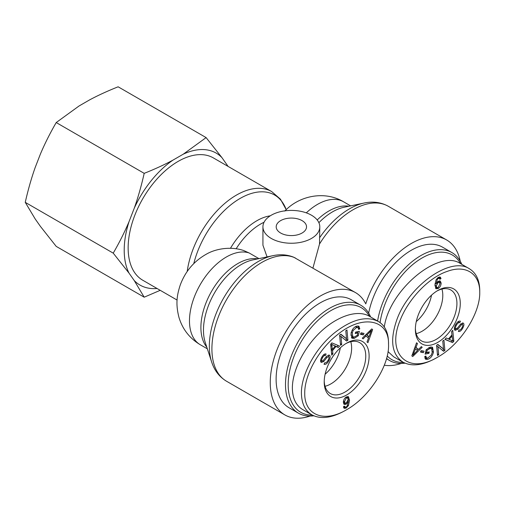 <?xml version="1.0" encoding="UTF-8"?>
<svg xmlns="http://www.w3.org/2000/svg" width="505" height="505" viewBox="0 0 505 505"><rect width="100%" height="100%" fill="white"/><g stroke="black" fill="none" stroke-linecap="round" stroke-linejoin="round"><path stroke-width="0.76" d="M177.097 300.065L142.77 280.243A70.624 40.772 -60 0 1 128.144 247.917A70.624 40.772 -60 0 1 158.974 176.845A70.624 40.772 -60 0 1 213.394 157.926L271.734 191.61A70.624 40.772 120 0 0 221.266 206.577A70.624 40.772 120 0 0 187.197 271.513M207.334 348.81L200.277 344.732C189.697 338.388 182.608 329.336 179.01 317.569C175.399 303.669 177.059 295.027 180.102 285.439C185.12 271.507 194.046 260.984 206.88 253.876C215.9 248.757 230.861 246.124 243.675 250.537L249.135 252.961L258.932 258.617M267.063 256.906L262.928 245.209L262.928 226.827A28.438 16.419 0 0 0 271.254 238.436A28.438 16.419 0 0 0 302.249 241.996A28.438 16.419 0 0 0 319.804 226.827A28.438 16.419 0 0 0 310.354 214.6A28.438 16.419 0 0 0 279.77 211.835A28.438 16.419 0 0 0 262.928 226.827M272.997 255.663A69.09 39.889 120 0 0 223.646 298.026A69.09 39.889 120 0 0 211.639 361.94L205.251 342.44A53.669 30.988 -60 0 1 214.581 292.793A53.669 30.988 -60 0 1 252.917 259.886L272.997 255.663C280.37 254.084 287.301 254.615 293.784 257.241L355.495 292.597A70.624 40.772 -60 0 1 365.765 303.89A70.624 40.772 120 0 1 446.66 239.97A70.624 40.772 120 0 1 460.244 261.192M310.051 416.076A70.624 40.772 -60 0 1 284.877 414.921A70.624 40.772 -60 0 1 284.877 333.376A70.624 40.772 -60 0 1 355.495 292.597M312.942 268.029L319.526 243.997L319.804 226.827M280.641 233.02A15.169 8.755 180 0 1 276.197 226.827A15.169 8.755 180 0 1 291.366 218.065A15.169 8.755 180 0 1 306.529 226.827A15.169 8.755 180 0 1 297.167 234.913A15.169 8.755 180 0 1 280.641 233.02M384.318 365.222A70.624 40.772 120 0 0 401.21 363.442M431.529 295.16A29.378 16.962 -60 0 1 416.272 321.59M380.057 322.594A60.43 34.889 -60 0 1 416.379 261.704A60.43 34.889 -60 0 1 460.541 263.629M403.609 362.476A60.43 34.889 -60 0 1 387.202 355.974M386.584 358.436A62.33 35.988 120 0 0 389.57 360.526A62.33 35.988 120 0 0 405.086 363.158M461.791 264.349A62.33 35.988 120 0 0 451.893 252.569A62.33 35.988 120 0 0 408.16 265.03A62.33 35.988 120 0 0 377.595 321.003M368.663 313.106A62.33 35.988 -60 0 1 399.72 258.749A62.33 35.988 -60 0 1 442.513 247.153L451.893 252.569M441.944 289.068A29.309 16.918 -60 0 1 442.797 295.356A29.309 16.918 -60 0 1 416.202 333.66M438.163 287.452L439.962 283.905L439.394 282.371L438.163 282.503L436.276 285.912L436.926 287.553L438.163 287.452M439.394 282.371L437.911 281.525M435.316 283.469L434.975 284.593M434.969 285.66L435.588 286.777L436.926 287.553M441.029 278.558L439.887 279.315L439.457 278.406L438.302 278.489L437.336 279.391L436.118 283.93L438.409 281.19L440.291 281.02L441.155 283.147C440.998 285.54 440.006 287.332 438.182 288.532L436.036 288.765L434.969 285.091L436.017 279.934L438.384 277.352L440.291 277.1L441.029 278.558L439.691 277.788L439.079 278.186M439.483 276.948L439.691 277.788M437.071 287.616L435.474 288.191M439.514 280.83L439.792 282.825M436.118 283.93L435.07 283.33M437.336 279.391L436.604 278.968M439.375 278.356L438.024 277.58M439.457 278.406L438.075 277.605M413.046 355.053L417.521 350.451L415.463 348.822L413.046 355.053L412.288 354.617M415.463 348.822L414.561 348.298M422.205 347.276L412.705 356.555L411.84 355.867L416.549 342.781L417.458 343.507L415.987 347.427L418.525 349.441L421.359 346.6L422.205 347.276L421.239 346.714M418.525 349.441L415.041 346.967M415.987 347.427L415.066 346.897M417.458 343.507L416.486 342.945M418.102 349.195L417.136 350.148M412.459 354.718L412.143 355.021M426.624 352.484L429.256 351.909L428.928 353.323L425.134 354.15L426.169 349.719L430.317 347.042L432.533 347.276L433.46 352.174C432.4 356.176 430.418 358.582 427.514 359.39L425.563 359.219L424.686 356.631L425.841 356.012L426.491 357.906L427.823 358.032L431.308 355.021L432.211 352.541L431.649 348.646L430.045 348.456L427.142 350.268L426.624 352.484L425.658 351.922M427.142 350.268L426.176 349.712M431.649 348.646L430.31 347.869L428.688 347.686M424.692 356.625L426.491 357.906M427.659 358.064L425.027 358.695M431.762 346.992L432.375 349.712M428.928 353.323L427.584 352.547L425.399 353.027M459.746 322.689C458.628 322.379 457.473 323.276 456.274 325.384C455.314 327.303 455.188 328.452 455.889 328.837L457.606 327.928L460.737 323.951L463.142 323.011C464.265 323.718 464.158 325.39 462.826 328.029C461.28 330.756 459.796 331.892 458.376 331.444L459.108 329.935C460.061 330.226 461.021 329.487 461.987 327.713C462.915 325.845 463.053 324.784 462.403 324.526L461.538 324.683L457.928 329.178L455.163 330.358C453.976 329.601 454.058 327.84 455.415 325.069C457.183 321.919 458.868 320.631 460.459 321.199L459.746 322.689L457.839 321.868M456.084 328.894L454.538 329.702M461.538 324.683L460.566 324.128M459.436 329.986L458.887 330.384M462.416 322.916L462.504 324.589M454.374 327.947L455.794 328.78M454.5 328.035L455.889 328.837M458.685 321.325L458.407 321.919M452.404 340.869L452.802 341.109L452.101 336.027L449.261 339.347L451.924 340.604M449.261 339.347L448.516 338.912M452.101 336.027L451.35 335.591M451.584 331.64L452.751 330.27L453.825 341.197L452.625 342.592L444.937 339.41L446.193 337.94L448.459 338.975L451.962 334.884L451.584 331.64M452.625 342.592L445.075 339.246M453.825 341.197L452.657 340.522M452.196 340.761L451.287 341.822M451.615 331.596L451.836 333.843M451.943 334.903L452.051 335.995M442.765 340.995L443.945 340.174L444.88 350.419L443.611 351.297L437.968 346.657L438.706 354.699L437.519 355.52L436.585 345.275L437.854 344.397L443.497 349.037L442.765 340.995M443.497 349.037L437.639 344.549M438.706 354.699L437.374 353.936M437.968 346.657L436.642 345.893M444.88 350.419L443.541 349.643L442.487 350.375M443.485 349.024L443.541 349.643M421.132 350.565L424.055 351.19L423.405 352.673L420.476 352.048L421.132 350.565M423.405 352.673L420.671 351.606M422.521 350.861L422.06 351.903M479.75 292.212L479.75 292.294C480.23 313.504 460.364 344.612 437.696 357.142C407.825 375.348 386.23 353.816 399.985 320.713C407.99 299.553 428.518 277.573 447.203 271.406C466.09 264.317 479.883 273.925 479.75 292.212M460.276 303.448A31.758 18.331 120 0 0 437.74 290.533A31.758 18.331 120 0 0 415.369 329.285A31.758 18.331 120 0 0 437.784 342.365A31.758 18.331 120 0 0 460.276 303.448M393.843 356.928L388.023 351.613M384.299 326.962C389.387 289.984 438.801 248.769 460.358 263.522L469.423 268.755M479.75 290.293C479.548 280.092 476.101 272.921 469.41 268.78C450.832 256.016 408.962 285.546 396.873 319.646C389.702 340.32 391.722 354.478 402.933 362.117C411.745 366.794 422.78 365.45 436.042 358.095L437.696 357.142M436.894 291.044A29.378 16.962 -60 0 1 450.801 289.984A29.378 16.962 -60 0 1 456.924 303.454A29.378 16.962 -60 0 1 444.072 333.041A29.378 16.962 -60 0 1 421.423 340.869A29.378 16.962 -60 0 1 415.388 328.294M340.37 347.793A29.378 16.962 -60 0 1 325.106 374.224M312.368 415.11A60.43 34.889 -60 0 1 300.671 342.548A60.43 34.889 -60 0 1 369.382 316.256M370.632 316.982A62.33 35.988 120 0 0 360.734 305.203A62.33 35.988 120 0 0 298.404 341.184A62.33 35.988 120 0 0 298.404 413.153A62.33 35.988 120 0 0 313.782 415.804M298.404 413.153L289.024 407.737A62.33 35.988 -60 0 1 289.024 335.768A62.33 35.988 -60 0 1 351.347 299.781L360.734 305.203M350.786 341.696A29.309 16.918 -60 0 1 351.631 347.989A29.309 16.918 -60 0 1 325.037 386.287M346.323 398.009L344.524 401.557L345.092 403.091L346.323 402.958L348.21 399.543L347.56 397.908L346.323 398.009L345.483 397.523M343.356 401.86L345.092 403.091M347.56 397.908L346.077 397.069M345.123 407.106L343.665 407.737M343.728 406.304L345.073 407.08L346.184 406.973L347.15 406.07L348.374 401.526L346.077 404.271L344.195 404.442L343.337 402.315C343.488 399.922 344.479 398.129 346.304 396.93L348.45 396.696L349.523 400.364L348.475 405.528L346.102 408.109L344.195 408.362L343.457 406.904L344.606 406.146L345.029 407.055L344.069 406.5M348.172 400.093L348.078 401.355M347.674 396.494L348.179 399.026M345.237 403.16L343.634 403.855M348.374 401.526L347.831 401.216M371.44 330.403L366.965 335.011L369.022 336.639L371.44 330.403L370.689 329.973M369.022 336.639L366.011 334.544M369.742 332.271L368.858 331.766M366.965 335.011L366.068 334.487M363.127 338.861L362.281 338.186L371.781 328.906L372.646 329.595L367.937 342.68L367.028 341.954L368.498 338.034L365.967 336.021L363.127 338.861M365.967 336.021L365.046 335.49M372.646 329.595L371.661 329.026M371.005 329.67L370.859 330.068M368.587 336.387L368.107 337.719M357.862 332.978L355.23 333.552L355.564 332.138L359.352 331.312L358.316 335.743L357.344 335.181L357.862 332.978L356.524 332.202L355.495 332.429M358.316 335.743L354.175 338.419L351.953 338.186L351.032 333.287C352.086 329.285 354.068 326.874 356.972 326.072L358.922 326.243L359.806 328.831L358.645 329.449L357.995 327.556L356.663 327.423L353.178 330.44L352.275 332.921L352.837 336.816L354.441 336.999L357.344 335.194M350.773 334.979L352.837 336.816M353.178 330.44L352.313 329.942M357.995 327.556L355.488 326.621M359.806 328.831L358.455 328.061L358.121 325.99M354.459 336.999L351.385 337.694M357.748 331.665L357.49 332.763M325.308 362.824L324.462 363.36M326.88 357.527L323.749 361.511L321.344 362.451C320.227 361.744 320.328 360.071 321.66 357.426C323.206 354.706 324.69 353.569 326.11 354.018L325.378 355.526C324.425 355.236 323.465 355.974 322.499 357.748C321.571 359.61 321.433 360.677 322.089 360.936L322.954 360.772L326.558 356.284L329.323 355.103C330.516 355.855 330.428 357.622 329.071 360.393C327.303 363.537 325.624 364.831 324.027 364.263L324.74 362.773C325.858 363.082 327.013 362.186 328.212 360.078C329.172 358.159 329.298 357.01 328.603 356.625L326.88 357.527L325.959 356.997M328.61 354.983L328.774 356.738M320.643 360.097L322.001 360.886M320.7 360.141L322.089 360.936M325.378 355.526L323.711 354.699M324.26 354.302L324.04 354.75M322.165 360.968L320.732 361.769M323.749 361.511L322.714 360.911M332.082 344.593L331.684 344.353L332.385 349.435L335.225 346.114L330.952 343.93M335.225 346.114L331.223 344.082M332.05 346.253L330.788 345.521M332.385 349.435L331.097 348.69M332.909 353.822L331.734 355.192L330.661 344.265L331.861 342.87L339.549 346.051L338.293 347.522L336.027 346.487L332.53 350.577L332.909 353.822L331.533 353.09M332.53 350.577L331.211 349.813M331.312 350.842L331.564 353.045M336.027 346.487L334.632 345.773M331.798 349.094L331.204 349.782M338.293 347.522L334.689 345.71M338.072 345.439L336.949 346.752M341.727 344.467L340.54 345.287L339.606 335.042L340.875 334.165L346.518 338.805L345.786 330.762L346.967 329.942L347.901 340.187L346.632 341.064L340.989 336.425L341.727 344.467L340.395 343.703M340.989 336.425L339.663 335.661M347.901 340.187L346.563 339.41L345.508 340.136M346.506 338.792L346.563 339.41M346.518 338.805L340.66 334.316M363.354 334.891L360.431 334.266L361.088 332.789L364.01 333.414L363.354 334.891L360.627 333.824M362.476 333.085L362.016 334.121M304.736 393.25C304.452 375.19 318.529 349.529 337.277 334.872C362.401 313.87 389.216 319.349 388.534 344.385C389.544 365.431 369.414 396.981 346.79 409.618C323.976 423.367 304.326 414.984 304.736 393.25M324.21 382.007A31.758 18.331 120 0 0 346.689 394.96A31.758 18.331 120 0 0 369.117 356.019A31.758 18.331 120 0 0 346.581 343.166A31.758 18.331 120 0 0 324.21 381.919A31.758 18.331 120 0 0 324.21 382.007M311.743 414.788L302.678 409.555C295.936 405.465 292.496 398.287 292.37 388.01C292.357 370.55 304.155 347.225 320.946 331.539C337.731 315.827 357.654 309.47 369.193 316.149L378.264 321.388M388.534 344.385L388.509 342.453C388.339 332.334 384.917 325.327 378.239 321.426C366.579 315.65 352.275 319.242 335.307 332.208C315.947 347.333 301.144 374.085 301.416 393.25C301.618 403.451 305.064 410.622 311.762 414.763C320.555 419.503 331.684 418.102 345.136 410.571L346.79 409.618M345.729 343.678A29.378 16.962 -60 0 1 359.642 342.617A29.378 16.962 -60 0 1 359.68 376.56A29.378 16.962 -60 0 1 330.264 393.496A29.378 16.962 -60 0 1 324.229 380.922M206.116 137.6L221.922 157.611A76.192 43.992 120 0 0 183.29 154.164L206.116 137.6L118.132 86.803C107.388 91.077 97.831 95.47 89.448 99.984L79.039 105.993L56.213 122.551C50.008 133.282 44.737 143.78 40.406 154.05L35.198 167.464C31.436 178.069 28.116 189.691 25.25 202.347L35.198 218.974L40.406 226.379L56.213 246.389L144.196 297.192L134.248 280.559A76.192 43.992 120 0 0 157.074 288.5M134.248 208.23C138.01 197.632 141.331 186.004 144.196 173.348C154.934 169.074 164.497 164.68 172.88 160.173A76.192 43.992 120 0 0 134.248 208.23L129.04 221.644A76.192 43.992 120 0 0 129.04 273.154L113.234 253.144C119.439 242.419 124.71 231.915 129.04 221.644M227.692 166.183A76.192 43.992 120 0 0 227.124 165.015L228.033 166.379M160.218 290.318L144.196 297.192M221.922 157.611L227.124 165.015M172.88 160.173L183.29 154.164M134.248 280.559L129.04 273.154M113.234 253.144L25.25 202.347M144.196 173.348L56.213 122.551M193.787 263.572A69.09 39.889 -60 0 1 239.843 198.598A69.09 39.889 -60 0 1 286.221 209.701L280.458 199.185L271.734 191.61M270.244 215.831A53.669 30.988 120 0 0 230.476 248.283M236.157 248.769A52.135 30.104 -60 0 1 264.052 222.257M306.308 212.857A52.135 30.104 -60 0 1 343.577 201.798C324.734 190.48 299.263 195.605 284.814 211.071M200.277 344.732A52.135 30.104 -60 0 1 198.774 287.238A52.135 30.104 -60 0 1 249.135 252.961M348.923 206.236A52.135 30.104 120 0 0 317.197 219.959M318.882 222.686A53.669 30.988 -60 0 1 344.075 207.252L364.155 203.029A69.09 39.889 120 0 0 319.804 237.476M257.758 258.863A52.135 30.104 120 0 0 211.696 291.12A52.135 30.104 120 0 0 206.791 347.143M284.877 414.921L226.537 381.237A70.624 40.772 -60 0 1 225.653 301.239A70.624 40.772 -60 0 1 295.33 257.967M319.526 243.997A70.624 40.772 -60 0 1 388.32 206.286L446.66 239.97M438.163 282.503L437.349 282.03M436.276 285.912L434.963 285.161M438.182 288.532L436.838 287.755M441.155 283.147L439.811 282.377M438.302 278.489L437.469 278.009M414.113 352.414L413.26 351.922M430.045 348.456L428.707 347.686M427.514 359.39L426.176 358.619M433.46 352.174L432.4 351.562M457.928 329.178L456.93 328.603M462.826 328.029L462.056 327.581M456.274 325.384L455.491 324.93M344.524 401.557L343.501 400.97M346.102 408.109L344.763 407.333M348.475 405.528L347.705 405.086M349.523 400.364L348.21 399.613M346.077 404.271L344.738 403.495M352.275 332.921L351.284 332.353M356.663 327.423L355.375 326.684M354.175 338.419L352.831 337.643M329.071 360.393L328.288 359.939M322.499 357.748L321.729 357.3M333.161 345.155L331.817 344.378M226.537 381.237C219.385 376.938 214.417 370.506 211.639 361.94M364.155 203.029C372.961 201.154 381.016 202.24 388.32 206.286M343.577 201.798L350.634 205.876M389.57 360.526L386.495 358.752M479.75 290.369L479.75 292.294M393.837 356.921L402.902 362.154"/></g></svg>

